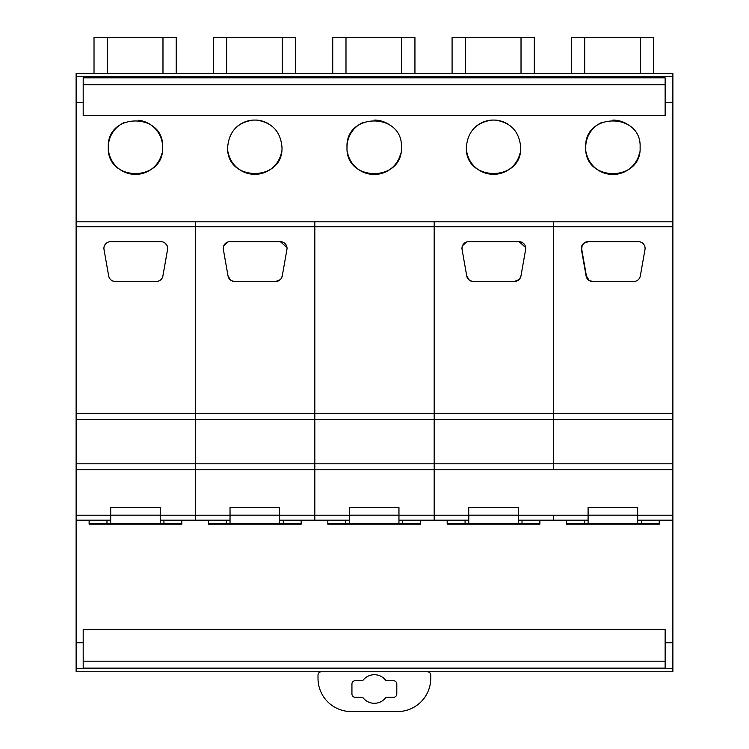 <?xml version="1.0" encoding="UTF-8"?>
<svg xmlns="http://www.w3.org/2000/svg" width="749" height="749" viewBox="0 0 749 749"><rect width="100%" height="100%" fill="white"/><g stroke="black" fill="none" stroke-linecap="round" stroke-linejoin="round"><path stroke-width="1.12" d="M83.195 115.14L83.195 115.664L665.14 115.664L665.14 77.821L83.195 77.821L83.195 115.14M672.883 76.716L76.117 76.716L76.117 73.449L672.883 73.449L672.883 221.798L76.117 221.798L76.117 102.501L83.195 102.501M672.883 102.501L665.14 102.501M363.209 122.405A27.189 27.189 0 0 0 347.012 147.281C345.308 182.353 403.093 182.353 401.398 147.281C403.093 112.2 345.308 112.2 347.012 147.281A27.189 27.189 0 0 0 347.012 147.553M495.108 120.083L491.924 120.083C476.27 122.405 467.751 131.44 466.365 147.197C464.67 182.222 522.371 182.222 520.677 147.197C519.291 131.44 510.771 122.405 495.108 120.083A27.161 27.161 0 0 1 508.009 124.231M640.105 147.281C641.799 112.2 584.014 112.2 585.718 147.281C584.014 182.353 641.799 182.353 640.105 147.281A27.189 27.189 0 0 1 640.105 147.553M162.617 147.516A27.161 27.161 0 0 0 162.617 147.244C164.312 112.219 106.601 112.219 108.305 147.244C106.601 182.279 164.312 182.279 162.617 147.244A27.161 27.161 0 0 0 138.322 120.243M281.97 147.197C280.585 131.44 272.056 122.405 256.401 120.083L253.218 120.083C237.564 122.405 229.044 131.44 227.659 147.197C225.964 182.222 283.665 182.222 281.97 147.197A27.161 27.161 0 0 1 281.961 147.834M665.14 84.796L83.195 84.796M76.117 102.501L76.117 76.716M672.883 469.792L553.53 469.792L553.53 419.393L672.883 419.393L672.883 671.759L76.117 671.759L76.117 221.798M434.177 520.181L398.964 520.181L398.964 515.209L434.177 515.209L434.177 520.181L468.724 520.181L468.724 515.209L434.177 515.209L434.177 469.792L434.177 520.181L447.181 520.181L447.181 524.16L539.87 524.16L539.889 520.181L588.077 520.181L588.077 507.588L588.087 523.504L566.534 523.504L566.534 524.16L659.223 524.16L659.223 520.181L659.223 523.504L637.652 523.504L637.642 515.172L588.115 515.172L588.096 523.504L637.652 523.504M420.517 523.176L420.517 520.181L420.517 523.504L398.955 523.504L398.927 515.172L349.409 515.172L349.39 523.504L398.945 523.504L398.964 507.588L349.371 507.588L349.38 523.504L327.828 523.504L327.828 524.16L420.517 524.16L420.517 523.176M301.154 524.16L301.154 520.181L301.154 523.504L279.602 523.504L279.574 515.172L230.055 515.172L230.037 523.504L279.592 523.504L279.611 507.588L230.018 507.588L230.027 523.504L208.475 523.504L208.475 524.16L301.154 524.16M163.928 520.181L163.928 523.504L181.801 523.504L181.801 524.16L89.122 524.16L89.122 520.181L89.122 523.504L106.985 523.504L106.985 520.181M388.731 124.287A27.189 27.189 0 0 0 374.2 120.083M347.405 151.897A27.189 27.189 0 0 0 400.603 153.779M491.924 120.083A27.161 27.161 0 0 0 473.611 128.725M466.365 147.197A27.161 27.161 0 0 0 466.365 147.74M466.777 151.897A27.161 27.161 0 0 0 519.89 153.695M520.667 147.834A27.161 27.161 0 0 0 520.677 147.197M601.915 122.405A27.189 27.189 0 0 0 585.718 147.553M586.111 151.897A27.189 27.189 0 0 0 639.309 153.779M627.437 124.287A27.189 27.189 0 0 0 612.907 120.083M124.456 122.424A27.161 27.161 0 0 0 108.305 147.516M108.708 151.897A27.161 27.161 0 0 0 161.831 153.742M253.218 120.083A27.161 27.161 0 0 0 234.905 128.725M269.303 124.231A27.161 27.161 0 0 0 256.401 120.083M227.659 147.197A27.161 27.161 0 0 0 227.659 147.74M228.071 151.897A27.161 27.161 0 0 0 281.184 153.695M76.117 642.764L83.195 642.764L83.195 629.581L665.14 629.581L665.14 642.764L672.883 642.764M83.195 642.764L83.195 668.136L665.14 668.136L665.14 642.764M672.883 668.585L76.117 668.585M213.381 73.449L213.381 37.45L295.583 37.45L295.583 73.449M332.734 73.449L332.734 37.45L414.937 37.45L414.937 73.449M94.018 73.449L94.018 37.45L176.23 37.45L176.23 73.449M452.087 73.449L452.087 37.45L534.29 37.45L534.29 73.449M571.44 73.449L571.44 37.45L653.643 37.45L653.643 73.449M665.14 661.17L83.195 661.17M346.515 671.759L321.321 671.769A3.314 3.314 0 0 0 318.007 675.083L318.007 678.397A33.153 33.153 0 0 0 351.159 711.55L397.569 711.55A33.153 33.153 0 0 0 430.722 678.397L430.722 675.083A3.314 3.314 0 0 0 427.407 671.769L402.213 671.759M374.369 703.292A14.287 14.287 0 0 1 363.302 698.059A1.985 1.985 0 0 0 361.767 697.328L355.288 697.328A3.352 3.352 0 0 1 351.936 693.977L351.936 684.034A3.352 3.352 0 0 1 355.288 680.682L361.767 680.682A1.985 1.985 0 0 0 363.302 679.952A14.287 14.287 0 0 1 385.426 679.952A1.985 1.985 0 0 0 386.961 680.682L393.459 680.682A3.352 3.352 0 0 1 396.801 684.034L396.801 693.977A3.352 3.352 0 0 1 393.459 697.328L386.961 697.328A1.985 1.985 0 0 0 385.426 698.059A14.287 14.287 0 0 1 374.369 703.292M76.117 520.181L110.665 520.181L110.674 507.588L110.674 523.504L160.249 523.504L160.22 515.172L110.702 515.172L110.683 523.504L106.985 523.504M110.665 507.588L160.258 507.588L160.249 523.504L163.928 523.504M181.801 520.181L181.801 523.504M110.702 507.588L110.702 515.172M160.258 515.209L160.258 520.181L195.47 520.181L195.47 515.209L195.47 520.181L230.018 520.181L230.018 515.209L195.47 515.209L195.47 469.792L195.47 515.209L160.258 515.209L160.258 507.588L160.22 515.172M283.281 520.181L283.281 523.504M208.475 520.181L208.475 523.504M226.338 523.504L226.338 520.181M230.018 515.209L230.018 507.588L230.055 515.172M279.574 507.588L279.574 515.172M402.634 520.181L402.634 523.504M327.828 520.181L327.828 523.504M345.692 523.504L345.692 520.181M349.409 507.588L349.409 515.172M398.927 507.588L398.927 515.172M468.724 515.209L468.724 507.588L518.317 507.588L518.308 515.172L468.78 515.172L468.771 523.504L518.327 523.504L518.317 520.181L518.327 523.504L539.889 523.504M468.78 515.172L468.762 523.504L447.2 523.504L447.2 520.181M522.016 520.181L522.016 523.504M465.073 523.504L465.073 520.181M518.317 519.488L518.308 515.172M588.077 507.588L637.671 507.588L637.661 523.504M641.341 520.181L641.341 523.504M566.534 520.181L566.534 523.504M584.398 523.504L584.398 520.181M588.115 507.588L588.115 515.172M637.642 507.588L637.642 515.172M672.883 463.818L553.53 463.818L553.53 469.792L314.823 469.792L314.823 515.209L314.823 469.792L195.47 469.792L195.47 419.393L76.117 419.393M76.117 469.792L195.47 469.792L195.47 463.818L314.823 463.818L314.823 419.393L434.177 419.393L434.177 463.818L434.177 419.393L553.53 419.393L553.53 463.818L434.177 463.818L434.177 469.792L434.177 463.818L314.823 463.818L314.823 469.792L314.823 419.393L195.47 419.393L195.47 413.429L76.117 413.429M672.883 419.393L672.883 413.429L553.53 413.429L553.53 419.393L553.53 413.429L434.177 413.429L434.177 419.393L434.177 413.429L314.823 413.429L314.823 419.393L314.823 413.429L195.47 413.429L195.47 221.798L195.47 226.769L76.117 226.769M672.883 221.798L672.883 226.769L553.53 226.769L553.53 413.429L553.53 221.798L553.53 226.769L434.177 226.769L434.177 413.429L434.177 221.798L434.177 226.769L314.823 226.769L314.823 413.429L314.823 221.798L314.823 226.769L195.47 226.769L195.47 463.818L76.117 463.818M110.665 515.209L76.117 515.209M162.898 275.997L167.57 249.473A6.629 6.629 0 0 0 161.044 241.693L110.543 241.693A6.629 6.629 0 0 0 104.008 249.473L108.689 275.997A6.629 6.629 0 0 0 115.215 281.474L156.363 281.474A6.629 6.629 0 0 0 162.898 275.997C162.046 279.396 159.865 281.221 156.363 281.474M104.523 245.541L106.751 242.882M115.215 281.474C111.723 281.221 109.541 279.396 108.689 275.997M164.827 242.882L167.064 245.541M279.611 515.209L314.823 515.209L314.823 520.181L349.371 520.181L349.371 515.209L314.823 515.209L314.823 520.181L279.611 520.181L279.611 507.588M280.304 279.639L275.726 281.474C279.218 281.221 281.399 279.396 282.251 275.997L286.933 249.473A6.629 6.629 0 0 0 280.398 241.693L229.896 241.693A6.629 6.629 0 0 0 223.361 249.473L228.042 275.997A6.629 6.629 0 0 0 234.568 281.474L275.726 281.474A6.629 6.629 0 0 0 282.251 275.997L281.062 278.768M284.18 242.882L286.127 244.979M230.655 280.192L228.042 275.997C228.894 279.396 231.076 281.221 234.568 281.474L231.628 280.791M223.876 245.541L225.608 243.266M223.333 249.258L223.436 246.805M223.811 245.691L228.014 241.964M280.398 241.693L286.989 247.573M349.371 515.209L349.371 507.588M398.964 515.209L398.964 507.588M588.077 515.209L553.53 515.209L553.53 520.181L518.317 520.181L518.317 507.588L468.724 507.588M553.53 520.181L553.53 515.209L518.317 515.209M519.01 279.639L514.432 281.474C517.924 281.221 520.106 279.396 520.958 275.997L525.639 249.473A6.629 6.629 0 0 0 519.104 241.693L468.602 241.693A6.629 6.629 0 0 0 462.067 249.473L466.749 275.997A6.629 6.629 0 0 0 473.274 281.474L514.432 281.474A6.629 6.629 0 0 0 520.958 275.997L519.769 278.768M522.896 242.882L524.834 244.979M469.361 280.192L466.749 275.997C467.61 279.396 469.782 281.221 473.274 281.474L470.344 280.791M462.582 245.541L464.314 243.266M462.039 249.258L462.152 246.805M462.517 245.691L466.721 241.964M519.104 241.693L525.695 247.573M672.883 413.429L672.883 226.769M672.883 520.181L637.671 520.181L637.671 507.588M672.883 515.209L637.671 515.209M640.311 275.997L644.992 249.473A6.629 6.629 0 0 0 638.457 241.693L587.956 241.693A6.629 6.629 0 0 0 581.43 249.473L586.102 275.997A6.629 6.629 0 0 0 592.637 281.474L633.785 281.474A6.629 6.629 0 0 0 640.311 275.997M589.032 280.192L586.42 275.997C587.282 279.396 589.454 281.221 592.955 281.474L590.015 280.791M586.42 275.997L581.748 249.473L582.029 246.103M582.076 245.962L583.986 243.266M584.098 243.172L588.274 241.693C583.705 242.273 581.533 244.867 581.748 249.473M282.317 73.449L282.317 37.45M226.638 73.449L226.638 37.45M401.67 73.449L401.67 37.45M345.991 73.449L345.991 37.45M107.294 73.449L107.294 37.45M162.973 37.45L162.973 73.449M521.023 73.449L521.023 37.45M465.344 73.449L465.344 37.45M640.376 73.449L640.376 37.45M584.697 73.449L584.697 37.45"/></g></svg>
